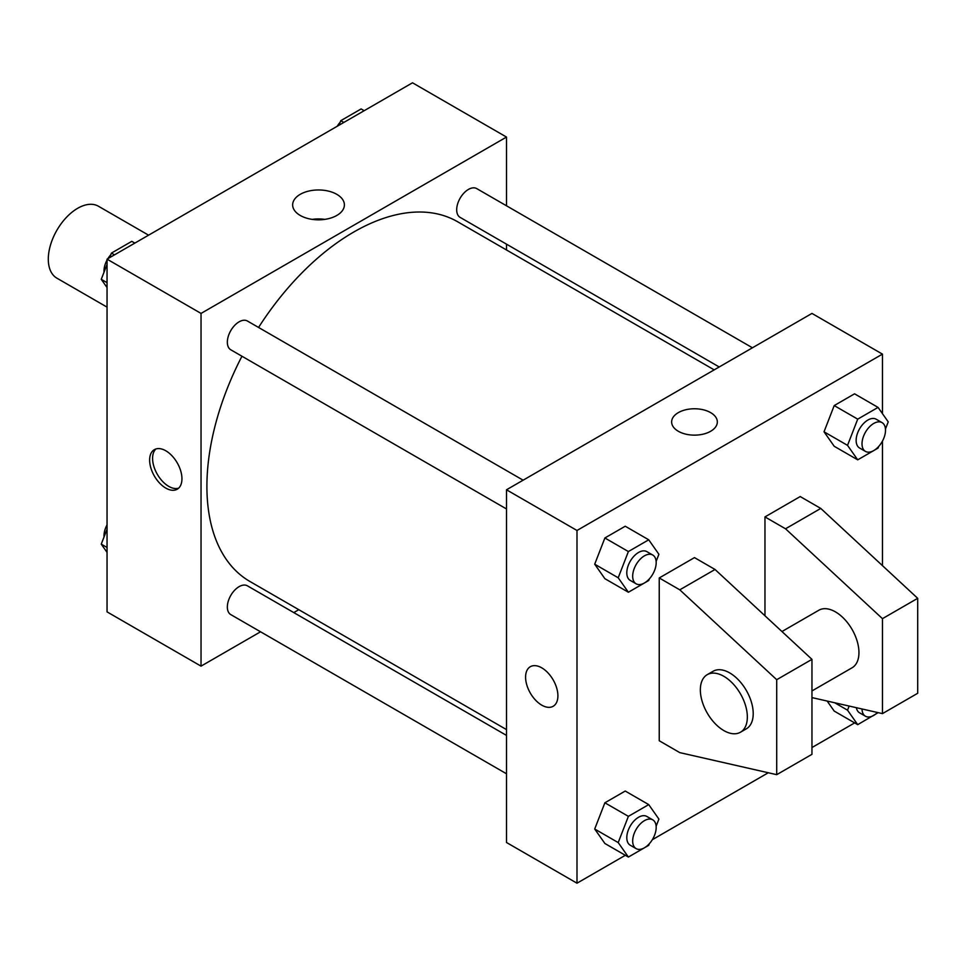 <?xml version="1.0" encoding="UTF-8"?>
<svg xmlns="http://www.w3.org/2000/svg" width="966" height="966" viewBox="0 0 966 966"><rect width="100%" height="100%" fill="white"/><g stroke="black" fill="none" stroke-linecap="round" stroke-linejoin="round"><path stroke-width="1.45" d="M148.583 235.173L98.435 206.229A41.538 23.981 120 0 0 66.437 217.362A41.538 23.981 120 0 0 48.3 259.166A41.538 23.981 120 0 0 56.897 278.172L107.045 307.128M260.554 631.788L201.037 666.142L107.045 611.876L107.045 259.154L412.506 82.798L506.498 137.063L506.498 205.782M298.808 609.691L293.785 612.601M241.947 356.225A207.69 119.905 120 0 0 206.905 486.393A207.69 119.905 120 0 0 249.916 581.472L506.498 729.596M714.188 369.869L457.606 221.745A207.69 119.905 120 0 0 258.562 327.45M506.498 244.156L506.498 249.965M201.037 666.142L201.037 313.419L506.498 137.063M752.442 347.784L476.745 188.611A16.615 9.588 120 0 0 463.934 193.055A16.615 9.588 120 0 0 456.689 209.779A16.615 9.588 120 0 0 460.13 217.386L719.211 366.971M506.498 735.404L247.405 585.819A16.615 9.588 120 0 0 234.605 590.274A16.615 9.588 120 0 0 227.348 606.998A16.615 9.588 120 0 0 230.789 614.605L506.498 773.778M506.498 508.961L230.789 349.789A16.615 9.588 -60 0 1 230.789 330.601A16.615 9.588 -60 0 1 247.405 321.014L523.113 480.187M201.037 313.419L107.045 259.154M300.233 215.454A25.865 14.937 180 0 1 292.65 204.889A25.865 14.937 180 0 1 318.514 189.964A25.865 14.937 180 0 1 344.391 204.889A25.865 14.937 180 0 1 328.416 218.69A25.865 14.937 180 0 1 300.233 215.454M181.946 478.762A22.846 13.186 60 0 1 177.213 489.219A22.846 13.186 60 0 1 154.367 476.033A22.846 13.186 60 0 1 154.367 449.649A22.846 13.186 60 0 1 171.972 455.771A22.846 13.186 60 0 1 181.946 478.762M178.589 488.192A22.846 13.186 60 0 1 157.325 474.318A22.846 13.186 60 0 1 155.937 448.961M312.247 219.379A25.865 14.937 180 0 1 324.781 219.379M625.328 855.296L576.992 883.202L506.498 842.497L506.498 489.786L811.959 313.419L882.453 354.124L882.453 413.641M854.656 722.894L811.959 747.539M768.296 772.752L652.328 839.708M882.453 441.112L882.453 565.629M710.626 431.283A22.846 13.186 180 0 1 685.727 434.132A22.846 13.186 180 0 1 671.636 421.949A22.846 13.186 180 0 1 694.482 408.763A22.846 13.186 180 0 1 717.327 421.949A22.846 13.186 180 0 1 710.626 431.283M576.992 883.202L576.992 530.479L506.498 489.786M576.992 530.479L882.453 354.124M717.327 421.949A22.846 13.186 0 0 0 694.482 408.763A22.846 13.186 0 0 0 671.636 421.949M530.322 666.709A22.846 13.186 -120 0 0 526.82 685.015A22.846 13.186 -120 0 0 541.745 705.144A22.846 13.186 60 0 1 526.82 685.015A22.846 13.186 60 0 1 530.322 666.709A22.846 13.186 60 0 1 553.168 679.895A22.846 13.186 60 0 1 553.168 706.279A22.846 13.186 60 0 1 541.745 705.144A22.846 13.186 -120 0 0 553.168 706.279M834.213 711.085L827.15 701.05L834.213 711.085L857.711 724.657L847.532 710.179L849.138 706.049M824.034 431.802L834.213 405.575L854.56 393.826L834.213 405.575L824.034 431.802L834.213 446.28L824.034 431.802L847.532 445.362L857.711 419.147L878.058 407.398L888.237 421.864L885.46 429.025M594.706 564.204L604.885 537.977L625.231 526.229L604.885 537.977L594.706 564.204L604.885 578.682L594.706 564.204L618.204 577.777L628.383 551.55L648.729 539.801L658.897 554.279L656.131 561.427M594.706 829.021L604.885 802.794L625.231 791.045L604.885 802.794L594.706 829.021L604.885 843.487L594.706 829.021L618.204 842.581L628.383 816.355L648.729 804.606L658.897 819.083L656.131 826.244M764.963 615.777L764.963 516.919L800.21 496.56L820.774 508.43L917.7 598.316L917.7 693.274L882.453 713.62L882.453 618.663L785.527 528.788L764.963 516.919M659.235 740.753L659.235 577.958L679.786 589.828L776.712 679.702L776.712 774.672L679.786 752.623L659.235 740.753M776.712 774.672L811.959 754.325L811.959 659.355L715.033 569.481L694.482 557.611L659.235 577.958M811.959 690.944L852.072 667.784A33.23 19.187 -120 0 0 852.072 629.421A33.23 19.187 -120 0 0 818.842 610.234L781.953 631.535M811.959 697.597L882.453 713.62M707.233 674.666L713.101 671.273A33.23 19.187 60 0 1 746.332 690.461A33.23 19.187 60 0 1 746.332 728.835L740.463 732.228A33.23 19.187 60 0 1 723.848 730.586A33.23 19.187 60 0 1 702.137 701.292A33.23 19.187 60 0 1 707.233 674.666A33.23 19.187 60 0 1 740.463 693.854A33.23 19.187 60 0 1 740.463 732.228M917.7 598.316L882.453 618.663M811.959 659.355L776.712 679.702M820.774 508.43L785.527 528.788M715.033 569.481L679.786 589.828M107.045 287.542L101.261 279.319L107.045 264.418M109.677 257.644L111.44 253.092L131.787 241.343L134.842 243.106M107.045 282.652L101.261 279.319M114.495 254.855L111.44 253.092M107.045 260.071A16.615 9.588 120 0 0 103.99 270.963A16.615 9.588 120 0 0 104.038 272.171M110.812 254.71A16.615 9.588 120 0 0 107.83 258.695M339.006 125.23L340.769 120.69L361.115 108.941L364.17 110.704M343.824 122.453L340.769 120.69M340.141 122.296A16.615 9.588 120 0 0 337.17 126.292M107.045 552.359L101.261 544.136L107.045 529.235M107.045 547.468L101.261 544.136M107.045 524.888A16.615 9.588 120 0 0 103.99 535.78A16.615 9.588 120 0 0 104.038 536.975M649.357 578.888L648.729 580.494L628.383 592.243L618.204 577.777M652.738 555.027L646.858 551.634A16.615 9.588 120 0 0 634.058 556.09A16.615 9.588 120 0 0 626.801 572.802A16.615 9.588 120 0 0 630.243 580.409L636.123 583.802A16.615 9.588 120 0 0 652.738 574.215A16.615 9.588 120 0 0 652.738 555.027A16.615 9.588 120 0 0 639.927 559.471A16.615 9.588 120 0 0 632.682 576.195A16.615 9.588 120 0 0 636.123 583.802M628.383 592.243L604.885 578.682M628.383 551.55L604.885 537.977M648.729 539.801L625.231 526.229M878.686 446.485L878.058 448.091L857.711 459.84L847.532 445.362M882.067 422.625L876.198 419.232A16.615 9.588 120 0 0 863.387 423.676A16.615 9.588 120 0 0 856.142 440.399A16.615 9.588 120 0 0 859.583 448.007L865.451 451.4A16.615 9.588 120 0 0 882.067 441.8A16.615 9.588 120 0 0 882.067 422.625A16.615 9.588 120 0 0 869.267 427.069A16.615 9.588 120 0 0 862.01 443.792A16.615 9.588 120 0 0 865.451 451.4M857.711 459.84L834.213 446.28M857.711 419.147L834.213 405.575M878.058 407.398L854.56 393.826M649.357 843.704L648.729 845.31L628.383 857.059L618.204 842.581M652.738 819.832L646.858 816.451A16.615 9.588 120 0 0 634.058 820.895A16.615 9.588 120 0 0 626.801 837.619A16.615 9.588 120 0 0 630.243 845.226L636.123 848.619A16.615 9.588 120 0 0 652.738 839.019A16.615 9.588 120 0 0 652.738 819.832A16.615 9.588 120 0 0 639.927 824.288A16.615 9.588 120 0 0 632.682 841.012A16.615 9.588 120 0 0 636.123 848.619M628.383 857.059L604.885 843.487M628.383 816.355L604.885 802.794M648.729 804.606L625.231 791.045M878.166 712.642L857.711 724.657M856.359 707.692A16.615 9.588 120 0 0 859.583 712.823L865.451 716.217A16.615 9.588 120 0 0 877.526 712.497M847.532 710.179L834.684 702.753M862.01 708.972A16.615 9.588 120 0 0 865.451 716.217"/></g></svg>
